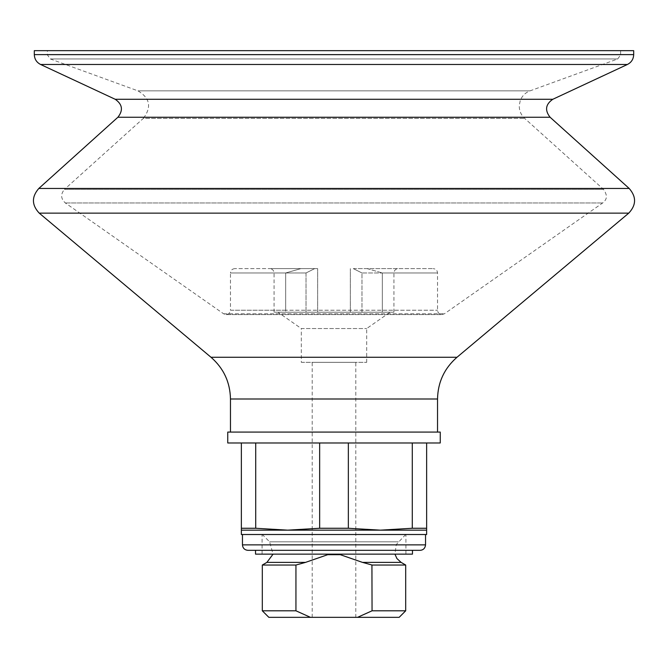 <?xml version="1.0" encoding="UTF-8"?>
<svg xmlns="http://www.w3.org/2000/svg" width="668" height="668" viewBox="0 0 668 668"><rect width="100%" height="100%" fill="white"/><g stroke="black" fill="none" stroke-linecap="round" stroke-linejoin="round"><path stroke-width="0.5" stroke-dasharray="3.34 2.5" d="M262.073 534.517L405.927 534.517L262.073 534.517L262.073 554.139L405.927 554.139L262.073 554.139M262.307 534.517L405.693 534.517L262.307 534.517L269.605 541.815L273.07 554.139M367.083 268.611L382.313 272.97L367.083 268.611L433.173 268.611L367.083 268.611M353.297 268.611L398.295 268.611L353.297 268.611L361.972 272.97L353.297 268.611M300.917 268.611L234.827 268.611L317.651 268.611L300.917 268.611L285.687 272.97L300.917 268.611M314.703 268.611L269.705 268.611L314.703 268.611L306.027 272.97L314.703 268.611M361.972 312.206L393.936 312.206L350.349 312.206L382.313 312.206L382.313 310.228L285.687 310.228L437.532 310.228L382.313 310.228L382.313 272.97L437.532 272.97L382.313 272.97L382.313 312.206L285.687 312.206L382.313 312.206L350.349 312.206L361.972 312.206L361.972 272.97L393.936 272.97L361.972 272.97L361.972 312.206M234.827 268.611C232.155 268.895 230.702 270.348 230.468 272.97L285.687 272.97L285.687 310.228L285.687 272.97L230.468 272.97L230.468 310.228L285.687 310.228L285.687 312.206L317.651 312.206L274.064 312.206L317.651 312.206L285.687 312.206L285.687 310.228L230.468 310.228C229.608 314.152 227.32 315.338 223.613 313.793L65.339 202.972C60.73 198.697 60.454 194.163 64.512 189.353L603.488 189.353L64.512 189.353L143.328 118.386L524.672 118.386L143.328 118.386C151.786 107.222 149.999 98.054 137.984 90.873L50.259 58.943L47.386 54.851L47.386 50.659L620.614 50.659L47.386 50.659M268.845 617.341L310.47 617.341L295.941 610.803L262.307 610.803M405.693 610.803L372.059 610.803L372.059 565.036L405.693 565.036M310.47 617.341L399.155 617.341M295.941 610.803L295.941 565.036L262.307 565.036M295.941 565.036L305.501 562.389L327.729 554.682L340.271 554.682L362.499 562.389L401.109 562.389M362.649 562.423L367.208 563.617M367.367 563.658L371.926 564.994M241.365 528.263L241.365 530.158L287.683 530.158L319.655 528.263L348.345 528.263L380.317 530.158L412.281 528.263L426.635 528.263L426.635 530.158L287.683 530.158L255.719 528.263L241.365 528.263L241.365 442.976L255.719 442.976L241.365 442.976M319.655 528.263L319.655 442.976L348.345 442.976L255.719 442.976L319.655 442.976M348.345 528.263L348.345 442.976L426.635 442.976L348.345 442.976M255.719 528.263L255.719 442.976M426.635 528.263L426.635 442.976M412.281 528.263L412.281 442.976M230.468 432.079L437.532 432.079L230.468 432.079M633.69 50.659L34.31 50.659M301.31 362.332L366.69 362.332L301.31 362.332L301.31 328.547L366.69 328.547L301.31 328.547L277.963 312.206L390.037 312.206L277.963 312.206M355.793 362.332L312.206 362.332L355.793 362.332L355.793 617.341L312.206 617.341L355.793 617.341M426.635 534.517L241.365 534.517M242.459 534.517L425.541 534.517L242.459 534.517M440.254 442.976L227.746 442.976M440.254 432.079L227.746 432.079M340.271 554.682L327.729 554.682L340.271 554.682M312.206 617.341L312.206 362.332M412.465 554.139L255.535 554.139M420.089 550.323L247.911 550.323M412.465 550.323L255.535 550.323M306.027 272.97L274.064 272.97L306.027 272.97L306.027 312.206L306.027 272.97M305.501 562.389L266.891 562.389M269.605 541.815L398.395 541.815L269.605 541.815M437.532 399.005L230.468 399.005M456.995 357.263L211.004 357.263M628.763 213.134L39.237 213.134M629.198 188.468L38.802 188.468M550.106 117.251L117.894 117.251M552.795 99.281L115.205 99.281M627.394 64.487L40.606 64.487M633.69 54.609L34.31 54.609M47.386 54.851L620.614 54.851L47.386 54.851M50.259 58.943L617.741 58.943L50.259 58.943M137.984 90.873L530.016 90.873L137.984 90.873M65.339 202.972L602.661 202.972L65.339 202.972M223.613 313.793L444.387 313.793L223.613 313.793M425.541 544.871L242.459 544.871M620.614 50.659L620.614 54.851L617.741 58.943L530.016 90.873C525.307 92.702 522.042 95.967 520.23 100.684L519.278 105.452C519.145 110.571 520.94 114.879 524.672 118.386L603.488 189.353C609.316 197.644 604.891 200.968 602.661 202.972L444.387 313.793L441.89 314.586C439.21 314.294 437.757 312.841 437.532 310.228L437.532 272.97C437.298 270.348 435.845 268.895 433.173 268.611M393.936 312.206L393.936 272.97C394.17 270.348 395.623 268.895 398.295 268.611M274.064 312.206L274.064 272.97C273.83 270.348 272.377 268.895 269.705 268.611M405.693 534.517L396.291 544.562L394.93 554.139M226.11 314.586L441.89 314.586L226.11 314.586M366.69 362.332L366.69 328.547L390.037 312.206M350.349 312.206L350.349 268.611L350.349 312.206M317.651 312.206L317.651 268.611L317.651 312.206M405.927 554.139L405.927 534.517"/><path stroke-width="1" d="M310.47 617.341L268.845 617.341L262.307 610.803L295.941 610.803L310.47 617.341L357.53 617.341L372.059 610.803L357.53 617.341L399.155 617.341L405.693 610.803L405.693 565.036L372.059 565.036L362.649 562.423M371.926 564.994L372.059 610.803L405.693 610.803M295.941 610.803L295.941 565.036L262.307 565.036L262.307 610.803M394.93 554.139L396.909 558.523L401.109 562.389L362.499 562.389L340.271 554.682L327.729 554.682L305.501 562.389L295.941 565.036M273.07 554.139L266.891 562.389L305.501 562.389M426.635 530.158L426.635 528.263L412.281 528.263L380.317 530.158L426.635 530.158L426.635 534.517L241.365 534.517L241.365 528.263L255.719 528.263L255.719 442.976M241.365 530.158L287.683 530.158L255.719 528.263M241.365 528.263L241.365 442.976M412.281 528.263L412.281 442.976M426.635 528.263L426.635 442.976M230.468 432.079L230.468 399.005L437.532 399.005L437.532 432.079M34.31 54.609L633.69 54.609L633.69 50.659L34.31 50.659L34.31 54.609C34.494 59.126 36.598 62.416 40.606 64.487L115.205 99.281C122.461 104.317 123.363 110.312 117.894 117.251L38.802 188.468C31.521 196.818 31.663 205.043 39.237 213.134L211.004 357.263C223.646 368.31 230.134 382.221 230.468 399.005M348.345 528.263L319.655 528.263L287.683 530.158L380.317 530.158L348.345 528.263L348.345 442.976M319.655 528.263L319.655 442.976M227.746 442.976L440.254 442.976L440.254 432.079L227.746 432.079L227.746 442.976M242.459 544.871L425.541 544.871C425.099 548.303 423.278 550.115 420.089 550.323L247.911 550.323C244.597 549.998 242.785 548.186 242.459 544.871L242.459 534.517M255.535 554.139L412.465 554.139L412.465 550.323L255.535 550.323L255.535 554.139M211.004 357.263L456.995 357.263C444.354 368.31 437.866 382.221 437.532 399.005M39.237 213.134L628.763 213.134C636.337 205.043 636.479 196.818 629.198 188.468L38.802 188.468M117.894 117.251L550.106 117.251L629.198 188.468M115.205 99.281L552.795 99.281C545.539 104.317 544.637 110.312 550.106 117.251M40.606 64.487L627.394 64.487C631.402 62.416 633.506 59.126 633.69 54.609M266.891 562.389L262.307 565.036M401.109 562.389L405.693 565.036M456.995 357.263L628.763 213.134M552.795 99.281L627.394 64.487M425.541 544.871L425.541 534.517"/></g></svg>
